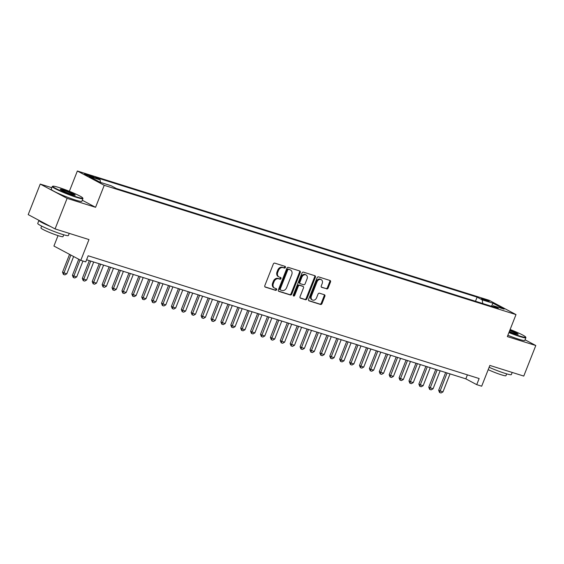 <?xml version="1.0" encoding="UTF-8"?>
<svg xmlns="http://www.w3.org/2000/svg" width="564" height="564" viewBox="0 0 564 564"><rect width="100%" height="100%" fill="white"/><g stroke="black" fill="none" stroke-linecap="round" stroke-linejoin="round"><path stroke-width="0.85" d="M285.44 267.428A0.909 0.705 118 0 0 285.088 266.377L274.767 263.134A1.297 1.008 118 0 0 273.321 264.03L264.819 285.617A1.297 1.008 118 0 0 265.32 287.125L275.641 290.361A0.909 0.705 118 0 0 276.304 288.683L274.964 288.267A4.145 3.236 118 0 1 274.534 288.084A4.145 3.236 118 0 1 273.371 283.452L274.076 281.655A4.145 3.236 118 0 1 278.701 278.792L280.033 279.208A0.909 0.705 118 0 0 280.696 277.53L279.363 277.107A4.145 3.236 118 0 1 278.926 276.931A4.145 3.236 118 0 1 277.763 272.299L278.475 270.494A4.145 3.236 118 0 1 283.093 267.632L284.432 268.055A0.909 0.705 118 0 0 285.44 267.428M278.926 276.931L278.2 276.543A4.145 3.236 118 0 1 277.037 271.911L277.749 270.114A4.145 3.236 118 0 1 282.367 267.251L283.706 267.667A0.909 0.705 118 0 0 284.686 266.25M264.918 286.836L274.915 289.981A0.909 0.705 118 0 0 275.895 288.556M274.534 288.084L273.808 287.696A4.145 3.236 118 0 1 272.645 283.065L273.35 281.267A4.145 3.236 118 0 1 277.974 278.404L279.307 278.82A0.909 0.705 118 0 0 280.294 277.403M483.024 298.779A4.223 0.381 21.5 0 0 481.423 298.469A4.223 0.381 21.5 0 0 483.517 299.66A4.223 0.381 21.5 0 0 487.677 301.246A4.223 0.381 21.5 0 0 489.277 301.564A4.223 0.381 21.5 0 0 487.19 300.372A4.223 0.381 21.5 0 0 483.024 298.779M326.669 288.93A1.297 1.008 118 0 0 328.114 288.035L330.504 281.979A1.297 1.008 118 0 0 330.003 280.477L318.54 276.875A1.297 1.008 118 0 0 317.095 277.77L308.586 299.364A1.297 1.008 118 0 0 309.086 300.866L320.549 304.468A1.297 1.008 118 0 0 321.995 303.573L324.878 296.255A1.297 1.008 118 0 0 324.378 294.746L319.471 293.209A1.297 1.008 118 0 0 318.033 294.105L316.601 297.736A3.462 2.707 118 0 1 312.378 299.97A3.462 2.707 118 0 1 311.406 296.1L317.003 281.887A3.462 2.707 118 0 1 321.226 279.645A3.462 2.707 118 0 1 322.199 283.516L321.268 285.885A1.297 1.008 118 0 0 321.762 287.393L325.943 288.542A1.297 1.008 118 0 0 327.388 287.654L329.778 281.591A1.297 1.008 118 0 0 329.679 280.371M51.796 187.706L40.234 184.076L67.109 198.366L55.075 228.921L88.978 239.566L80.793 260.335L85.742 261.893L88.153 255.781L479.139 378.543L476.728 384.648L481.677 386.206L489.862 365.43L523.766 376.075L535.8 345.52L525.056 339.81M67.109 198.366L95.57 207.305L104.234 185.309L516.004 314.592L507.339 336.588L535.8 345.52M300.288 272.49A1.297 1.008 118 0 0 299.787 270.988L288.324 267.392A1.297 1.008 118 0 0 286.879 268.281L278.369 289.875A1.297 1.008 118 0 0 278.87 291.376L290.333 294.979A1.297 1.008 118 0 0 291.778 294.084L300.288 272.49L299.562 272.109A1.297 1.008 118 0 0 299.463 270.889M303.432 272.13L314.895 275.733A1.297 1.008 118 0 1 315.396 277.234L306.887 298.828A1.297 1.008 118 0 1 305.441 299.724L300.541 298.18A1.297 1.008 118 0 1 300.041 296.678L303.488 287.922A1.297 1.008 118 0 0 302.988 286.413L299.731 285.391A1.297 1.008 118 0 0 298.293 286.286L294.697 295.402A0.909 0.705 118 0 1 293.336 294.979L301.987 273.025A1.297 1.008 118 0 1 303.432 272.13M55.075 228.921L28.2 214.623L40.234 184.076M90.578 176.56L92.757 177.244A4.089 0.367 21.5 0 0 94.308 177.54A4.089 0.367 21.5 0 0 92.284 176.391A4.089 0.367 21.5 0 0 88.252 174.847L86.073 174.163A4.089 0.367 21.5 0 0 84.522 173.86A4.089 0.367 21.5 0 0 86.546 175.016A4.089 0.367 21.5 0 0 90.578 176.56M104.234 185.309L77.36 171.012L489.129 300.295L516.004 314.592M475.494 301.254L477.116 297.143L95.034 177.181L100.124 179.888L100.505 182.412M477.116 297.143L482.199 299.851L493.091 303.263L504.131 309.135L493.239 305.716L498.329 308.423L116.247 188.461L111.164 185.76L100.279 182.341L89.232 176.469L100.124 179.888M58.029 235.618L53.918 246.045L80.793 260.335M69.365 191.295L77.36 171.012M86.581 259.778L465.836 378.853L476.728 384.648M467.408 374.856L465.836 378.853M493.239 305.716L492.139 306.478M482.763 303.538L482.199 299.851M493.091 303.263L491.378 306.245M95.57 207.305L82.295 200.248M278.468 291.094L289.607 294.591A1.297 1.008 118 0 0 291.052 293.696L299.562 272.109M288.726 269.402A0.909 0.705 118 0 0 287.718 270.029L280.252 288.979A0.909 0.705 118 0 0 280.604 290.037L282.014 290.474A4.145 3.236 118 0 0 286.632 287.619L291.736 274.661A4.145 3.236 118 0 0 290.573 270.029A4.145 3.236 118 0 0 290.136 269.846L288 269.021A0.909 0.705 118 0 0 286.991 269.641L287.718 270.029M280.421 289.938L279.878 289.649A0.909 0.705 118 0 1 279.525 288.599L286.991 269.641M290.573 270.029L289.847 269.641A4.145 3.236 118 0 0 289.41 269.458L290.136 269.846M288 269.021L289.41 269.458M300.14 297.898L304.715 299.336A1.297 1.008 118 0 0 306.16 298.441L314.67 276.853A1.297 1.008 118 0 0 314.571 275.627M302.523 286.167A1.297 1.008 118 0 0 302.262 286.033L299.005 285.01A1.297 1.008 118 0 0 297.566 285.906L293.971 295.021L294.697 295.402M293.308 295.649A0.909 0.705 118 0 0 293.971 295.021M307.07 278.835A3.462 2.707 118 0 0 306.097 274.964A3.462 2.707 118 0 0 301.867 277.199L299.9 282.212A1.297 1.008 118 0 0 300.393 283.713L303.651 284.735A1.297 1.008 118 0 0 305.096 283.84L307.07 278.835M306.097 274.964L305.371 274.576A3.462 2.707 118 0 0 301.141 276.818L301.867 277.199M299.667 283.325A1.297 1.008 118 0 1 299.167 281.824L301.141 276.818M321.367 287.104L325.943 288.542M321.226 279.645L320.5 279.258A3.462 2.707 118 0 0 316.277 281.499L317.003 281.887M312.378 299.97L311.652 299.59A3.462 2.707 118 0 1 310.672 295.712L316.277 281.499M308.684 300.584L319.823 304.081A1.297 1.008 118 0 0 321.268 303.185L324.152 295.867A1.297 1.008 118 0 0 324.053 294.648M69.555 254.364L62.526 272.193L63.838 272.891L66.806 273.822L73.623 256.521M66.806 273.822L64.895 274.894L63.408 274.421L62.526 272.193M70.86 255.055L63.408 274.421M58.882 187.495A16.088 1.452 21.5 0 0 52.882 186.212A16.088 1.452 21.5 0 0 60.151 190.583A16.088 1.452 21.5 0 0 76.605 196.921A16.088 1.452 21.5 0 0 82.704 197.957A16.088 1.452 21.5 0 0 74.145 193.297A16.088 1.452 21.5 0 0 58.882 187.495M82.704 197.957L82.922 198.465A16.483 1.488 -158.5 0 1 82.936 198.613A16.483 1.488 -158.5 0 1 76.683 197.4A16.483 1.488 -158.5 0 1 60.426 191.182A16.483 1.488 -158.5 0 1 52.262 186.529A16.483 1.488 -158.5 0 1 52.374 186.43L52.882 186.212M63.316 189.849A8.044 0.726 -158.5 0 1 71.543 193.022A8.044 0.726 -158.5 0 1 75.174 195.207A8.044 0.726 -158.5 0 1 72.178 194.566A8.044 0.726 -158.5 0 1 64.543 191.661A8.044 0.726 -158.5 0 1 60.263 189.335A8.044 0.726 -158.5 0 1 63.316 189.849M74.631 195.2A7.649 0.691 21.5 0 0 63.387 190.336A7.649 0.691 21.5 0 0 60.665 189.701M69.245 233.369L68.399 235.519A16.483 1.488 -158.5 0 1 62.146 234.307A16.483 1.488 -158.5 0 1 45.888 228.089A16.483 1.488 -158.5 0 1 37.725 223.436L38.93 220.383A16.483 1.488 -158.5 0 1 38.951 220.341M50.633 226.552A16.483 1.488 -158.5 0 1 38.93 220.383M63.725 234.786L62.999 236.64A11.872 1.072 -158.5 0 1 58.494 235.766A11.872 1.072 -158.5 0 1 46.791 231.289A11.872 1.072 -158.5 0 1 40.911 227.941L41.644 226.086M82.936 198.613L81.879 201.306A16.483 1.488 -158.5 0 1 75.618 200.093A16.483 1.488 -158.5 0 1 59.368 193.875A16.483 1.488 -158.5 0 1 51.204 189.222L52.262 186.529M509.073 332.196A16.088 1.452 21.5 0 0 519.557 335.996A16.088 1.452 21.5 0 0 525.655 337.032A16.088 1.452 21.5 0 0 510.131 329.503M525.655 337.032L525.874 337.54A16.483 1.488 -158.5 0 1 525.888 337.688A16.483 1.488 -158.5 0 1 519.634 336.475A16.483 1.488 -158.5 0 1 508.918 332.598M509.863 330.187A8.044 0.726 -158.5 0 1 518.126 334.276A8.044 0.726 -158.5 0 1 515.129 333.634A8.044 0.726 -158.5 0 1 509.341 331.519M517.583 334.276A7.649 0.691 21.5 0 0 509.708 330.582M512.204 372.444L511.351 374.595A16.483 1.488 -158.5 0 1 505.097 373.382A16.483 1.488 -158.5 0 1 489.129 367.291M506.683 373.861L505.95 375.716A11.872 1.072 -158.5 0 1 501.445 374.841A11.872 1.072 -158.5 0 1 488.198 369.66M525.888 337.688L524.83 340.381A16.483 1.488 -158.5 0 1 518.577 339.168A16.483 1.488 -158.5 0 1 507.854 335.284M78.748 259.25L72.425 275.303L73.736 276L76.704 276.931L82.971 261.019M76.704 276.931L74.793 277.996L73.306 277.53L72.425 275.303M80.06 259.948L73.306 277.53M89.323 260.646L82.323 278.412L83.634 279.109L86.602 280.04L93.702 262.02M86.602 280.04L84.692 281.105L83.204 280.639L82.323 278.412M90.733 261.083L83.204 280.639M99.222 263.748L92.221 281.521L93.532 282.219L96.5 283.149L103.6 265.122M96.5 283.149L94.59 284.214L93.102 283.748L92.221 281.521M100.632 264.192L93.102 283.748M109.12 266.857L102.126 284.63L106.399 286.258L113.498 268.231M106.399 286.258L104.488 287.323L103 286.857L102.126 284.63M110.53 267.301L103 286.857M119.018 269.966L112.025 287.739L113.329 288.43L116.297 289.36L123.396 271.34M116.297 289.36L114.386 290.432L112.899 289.959L112.025 287.739M120.428 270.41L112.899 289.959M128.916 273.075L121.923 290.841L123.227 291.539L126.195 292.469L133.294 274.449M126.195 292.469L124.284 293.534L122.797 293.068L121.923 290.841M130.326 273.519L122.797 293.068M138.815 276.184L131.821 293.95L133.125 294.648L136.093 295.578L143.193 277.558M136.093 295.578L134.183 296.643L132.695 296.178L131.821 293.95M140.225 276.621L132.695 296.178M148.713 279.293L141.719 297.059L143.023 297.757L145.991 298.687L153.091 280.668M145.991 298.687L144.081 299.752L142.593 299.287L141.719 297.059M150.123 279.73L142.593 299.287M158.611 282.395L151.617 300.168L155.89 301.796L162.989 283.77M155.89 301.796L153.979 302.861L152.492 302.396L151.617 300.168M160.021 282.839L152.492 302.396M168.509 285.504L161.515 303.277L165.788 304.905L172.887 286.879M165.788 304.905L163.877 305.97L162.39 305.505L161.515 303.277M169.919 285.948L162.39 305.505M178.414 288.613L171.414 306.379L172.718 307.077L175.686 308.007L182.785 289.988M175.686 308.007L173.775 309.079L172.288 308.607L171.414 306.379M179.817 289.057L172.288 308.607M188.313 291.722L181.312 309.488L182.616 310.186L185.584 311.116L192.684 293.097M185.584 311.116L183.674 312.181L182.186 311.716L181.312 309.488M189.715 292.166L182.186 311.716M198.211 294.831L191.21 312.597L192.514 313.295L195.482 314.226L202.582 296.206M195.482 314.226L193.572 315.29L192.084 314.825L191.21 312.597M199.614 295.268L192.084 314.825M208.109 297.94L201.108 315.706L205.381 317.335L212.48 299.308M205.381 317.335L203.47 318.399L201.982 317.934L201.108 315.706M209.512 298.377L201.982 317.934M218.007 301.042L211.006 318.815L215.279 320.444L222.378 302.417M215.279 320.444L213.368 321.508L211.888 321.043L211.006 318.815M219.41 301.486L211.888 321.043M227.905 304.151L220.905 321.924L222.209 322.615L225.177 323.546L232.276 305.526M225.177 323.546L223.266 324.617L221.786 324.152L220.905 321.924M229.308 304.595L221.786 324.152M237.804 307.26L230.803 325.026L232.107 325.724L235.082 326.655L242.182 308.635M235.082 326.655L233.165 327.719L231.684 327.254L230.803 325.026M239.207 307.704L231.684 327.254M247.702 310.369L240.701 328.135L242.005 328.833L244.98 329.764L252.08 311.744M244.98 329.764L243.063 330.828L241.582 330.363L240.701 328.135M249.105 310.806L241.582 330.363M257.6 313.478L250.599 331.244L251.904 331.942L254.879 332.873L261.978 314.853M254.879 332.873L252.961 333.937L251.481 333.472L250.599 331.244M259.003 313.915L251.481 333.472M267.498 316.58L260.498 334.353L261.802 335.051L264.777 335.982L271.876 317.955M264.777 335.982L262.859 337.046L261.379 336.581L260.498 334.353M268.901 317.024L261.379 336.581M277.396 319.689L270.396 337.462L274.675 339.091L281.774 321.064M274.675 339.091L272.757 340.155L271.277 339.69L270.396 337.462M278.799 320.133L271.277 339.69M287.295 322.798L280.294 340.571L281.598 341.262L284.573 342.193L291.673 324.173M284.573 342.193L282.656 343.264L281.175 342.792L280.294 340.571M288.697 323.243L281.175 342.792M297.193 325.907L290.192 343.673L291.496 344.371L294.471 345.302L301.571 327.282M294.471 345.302L292.554 346.366L291.073 345.901L290.192 343.673M298.596 326.352L291.073 345.901M307.091 329.016L300.09 346.782L301.395 347.48L304.37 348.411L311.469 330.391M304.37 348.411L302.452 349.476L300.972 349.01L300.09 346.782M308.494 329.454L300.972 349.01M316.989 332.125L309.988 349.892L314.268 351.52L321.367 333.493M314.268 351.52L312.35 352.585L310.87 352.119L309.988 349.892M318.392 332.563L310.87 352.119M326.887 335.227L319.887 353.001L324.166 354.629L331.265 336.602M324.166 354.629L322.248 355.694L320.768 355.228L319.887 353.001M328.297 335.672L320.768 355.228M336.786 338.337L329.785 356.11L334.064 357.738L341.164 339.711M334.064 357.738L332.147 358.803L330.666 358.337L329.785 356.11M338.196 338.781L330.666 358.337M346.684 341.446L339.683 359.212L340.994 359.91L343.962 360.84L351.062 342.82M343.962 360.84L342.045 361.912L340.564 361.439L339.683 359.212M348.094 341.89L340.564 361.439M356.582 344.555L349.581 362.321L350.893 363.019L353.861 363.949L360.96 345.929M353.861 363.949L351.943 365.014L350.463 364.548L349.581 362.321M357.992 344.999L350.463 364.548M366.48 347.664L359.479 365.43L360.791 366.128L363.759 367.058L370.858 349.038M363.759 367.058L361.841 368.123L360.361 367.657L359.479 365.43M367.89 348.101L360.361 367.657M376.378 350.766L369.378 368.539L370.689 369.237L373.657 370.167L380.756 352.14M373.657 370.167L371.746 371.232L370.259 370.767L369.378 368.539M377.788 351.21L370.259 370.767M386.277 353.875L379.276 371.648L383.555 373.276L390.655 355.249M383.555 373.276L381.645 374.341L380.157 373.876L379.276 371.648M387.687 354.319L380.157 373.876M396.175 356.984L389.174 374.757L390.485 375.448L393.453 376.378L400.553 358.359M393.453 376.378L391.543 377.45L390.055 376.985L389.174 374.757M397.585 357.428L390.055 376.985M406.073 360.093L399.072 377.859L400.384 378.557L403.352 379.487L410.451 361.468M403.352 379.487L401.441 380.552L399.954 380.087L399.072 377.859M407.483 360.537L399.954 380.087M415.971 363.202L408.971 380.968L410.282 381.666L413.25 382.596L420.349 364.577M413.25 382.596L411.339 383.661L409.852 383.196L408.971 380.968M417.381 363.639L409.852 383.196M425.869 366.311L418.869 384.077L420.18 384.775L423.148 385.705L430.247 367.686M423.148 385.705L421.237 386.77L419.75 386.305L418.869 384.077M427.279 366.748L419.75 386.305M435.768 369.413L428.767 387.186L433.046 388.815L440.146 370.788M433.046 388.815L431.136 389.879L429.648 389.414L428.767 387.186M437.178 369.857L429.648 389.414M445.666 372.522L438.665 390.295L442.944 391.924L450.044 373.897M442.944 391.924L441.034 392.988L439.546 392.523L438.665 390.295M447.076 372.966L439.546 392.523M85.862 174.699L86.073 174.163M87.956 175.608L88.252 174.847M282.367 267.251L283.093 267.632M277.749 270.114L278.475 270.494M277.037 271.911L277.763 272.299M279.307 278.82L280.033 279.208M277.974 278.404L278.701 278.792M273.35 281.267L274.076 281.655M272.645 283.065L273.371 283.452M274.915 289.981L275.641 290.361M283.706 267.667L284.432 268.055M291.052 293.696L291.778 294.084M289.607 294.591L290.333 294.979M279.525 288.599L280.252 288.979M314.67 276.853L315.396 277.234M306.16 298.441L306.887 298.828M304.715 299.336L305.441 299.724M302.262 286.033L302.988 286.413M299.005 285.01L299.731 285.391M297.566 285.906L298.293 286.286M299.167 281.824L299.9 282.212M310.672 295.712L311.406 296.1M324.152 295.867L324.878 296.255M321.268 303.185L321.995 303.573M319.823 304.081L320.549 304.468M329.778 281.591L330.504 281.979M327.388 287.654L328.114 288.035M279.779 289.607L280.505 289.995M302.396 286.089L303.122 286.47M299.533 283.269L300.259 283.657"/></g></svg>
